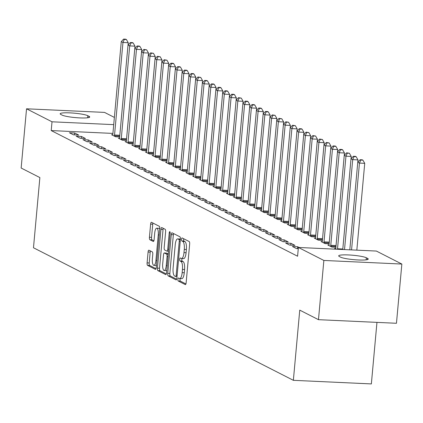 <?xml version="1.0" encoding="UTF-8"?>
<svg xmlns="http://www.w3.org/2000/svg" width="423" height="423" viewBox="0 0 423 423"><rect width="100%" height="100%" fill="white"/><g stroke="black" fill="none" stroke-linecap="round" stroke-linejoin="round"><path stroke-width="0.63" d="M177.898 279.259A1.528 0.481 -87.4 0 0 178.226 281.004L185.274 284.6A2.184 0.687 -87.4 0 0 185.369 284.626A2.184 0.687 -87.4 0 0 186.136 282.786L189.663 244.029A2.184 0.687 -87.4 0 0 189.192 241.538L182.144 237.943A1.528 0.481 -87.4 0 0 182.08 237.927A1.528 0.481 -87.4 0 0 181.546 239.212A1.528 0.481 -87.4 0 0 181.874 240.957L182.784 241.422A6.98 2.194 -87.4 0 1 184.28 249.396L183.984 252.626A6.98 2.194 -87.4 0 1 181.541 258.516A6.98 2.194 -87.4 0 1 181.234 258.432L180.325 257.967A1.528 0.481 -87.4 0 0 180.256 257.951A1.528 0.481 -87.4 0 0 179.722 259.236A1.528 0.481 -87.4 0 0 180.05 260.98L180.959 261.446A6.98 2.194 -87.4 0 1 182.456 269.419L182.165 272.65A6.98 2.194 -87.4 0 1 179.717 278.54A6.98 2.194 -87.4 0 1 179.415 278.456L178.501 277.99A1.528 0.481 -87.4 0 0 178.437 277.974A1.528 0.481 -87.4 0 0 177.898 279.259M180.161 278.561A1.528 0.481 -87.4 0 0 180.008 279.36A1.528 0.481 -87.4 0 0 180.335 281.099L185.909 283.944M183.741 238.757A1.528 0.481 -87.4 0 0 183.651 239.312A1.528 0.481 -87.4 0 0 183.979 241.057L184.893 241.522L182.784 241.422M181.985 258.538A1.528 0.481 -87.4 0 0 181.832 259.336A1.528 0.481 -87.4 0 0 182.16 261.081L183.069 261.546L180.959 261.446M148.949 250.189A2.184 0.687 -87.4 0 0 148.854 250.162A2.184 0.687 -87.4 0 0 148.092 252.002L147.098 262.873A2.184 0.687 -87.4 0 0 147.569 265.364L155.394 269.356A2.184 0.687 -87.4 0 0 155.49 269.382A2.184 0.687 -87.4 0 0 156.256 267.542L159.783 228.79A2.184 0.687 -87.4 0 0 159.312 226.3L151.487 222.308A2.184 0.687 -87.4 0 0 151.392 222.281A2.184 0.687 -87.4 0 0 150.625 224.121L149.43 237.255A2.184 0.687 -87.4 0 0 149.901 239.746L153.248 241.454A2.184 0.687 -87.4 0 0 153.343 241.48A2.184 0.687 -87.4 0 0 154.109 239.64L154.702 233.126A5.837 1.835 -87.4 0 1 156.743 228.203A5.837 1.835 -87.4 0 1 158.25 234.934L155.928 260.452A5.837 1.835 -87.4 0 1 153.882 265.374A5.837 1.835 -87.4 0 1 152.38 258.638L152.766 254.387A2.184 0.687 -87.4 0 0 152.301 251.897L148.949 250.189M112.915 133.419L51.215 130.57L297.586 256.232L298.384 247.46L376.375 251.056L401.85 264.052L323.859 260.452L298.384 247.46M51.215 130.57L52.013 121.798L26.538 108.801L104.529 112.402L114.374 117.42M401.85 264.052L396.462 323.278L318.471 319.677L299.754 310.133L293.361 380.319L33.48 247.767L39.868 177.575L21.15 168.026L26.538 108.801M318.471 319.677L323.859 260.452M167.73 273.395A2.184 0.687 -87.4 0 0 168.195 275.886L176.021 279.878A2.184 0.687 -87.4 0 0 176.116 279.904A2.184 0.687 -87.4 0 0 176.883 278.064L180.41 239.312A2.184 0.687 -87.4 0 0 179.939 236.817L172.113 232.824A2.184 0.687 -87.4 0 0 172.018 232.798A2.184 0.687 -87.4 0 0 171.257 234.643L167.73 273.395L169.835 273.496A2.184 0.687 -87.4 0 0 170.305 275.986L176.655 279.222M165.71 274.617L157.879 270.625A2.184 0.687 -87.4 0 1 157.414 268.134L160.941 229.382A2.184 0.687 -87.4 0 1 161.708 227.542A2.184 0.687 -87.4 0 1 161.803 227.569L165.15 229.277A2.184 0.687 -87.4 0 1 165.615 231.767L164.187 247.481A2.184 0.687 -87.4 0 0 164.653 249.972L166.879 251.109A2.184 0.687 -87.4 0 0 166.974 251.135A2.184 0.687 -87.4 0 0 167.735 249.295L169.226 232.93A1.528 0.481 -87.4 0 1 169.76 231.64A1.528 0.481 -87.4 0 1 170.152 233.406L166.567 272.803A2.184 0.687 -87.4 0 1 165.805 274.643A2.184 0.687 -87.4 0 1 165.71 274.617L165.901 274.627M293.361 380.319L371.357 383.92L376.956 322.374M81.433 136.449L76.161 136.206L80.217 138.273L85.483 138.517L81.433 136.449L81.258 138.321M119.524 138.205L118.318 138.152L122.374 140.219L126.424 140.404M94.948 143.339L89.676 143.096L93.732 145.163L98.998 145.406L94.948 143.339L94.773 145.216M133.039 145.1L131.833 145.041L135.889 147.109L139.934 147.299M108.457 150.234L103.191 149.991L107.246 152.058L112.513 152.301L108.457 150.234L108.288 152.106M146.554 151.989L145.348 151.936L149.404 154.004L153.449 154.189M121.972 157.129L116.706 156.885L120.761 158.953L126.028 159.196L121.972 157.129L121.803 159M160.068 158.884L158.863 158.831L162.918 160.899L166.963 161.084M135.487 164.018L130.221 163.775L134.271 165.848L139.542 166.091L135.487 164.018L135.318 165.895M173.583 165.779L172.378 165.721L176.433 167.788L180.478 167.979M149.002 170.913L143.735 170.67L147.786 172.737L153.057 172.981L149.002 170.913L148.833 172.785M187.098 172.669L185.893 172.616L189.943 174.683L193.993 174.868M162.517 177.808L157.25 177.565L161.3 179.632L166.572 179.875L162.517 177.808L162.347 179.68M200.608 179.564L199.407 179.511L203.458 181.578L207.508 181.763M176.031 184.698L170.765 184.454L174.815 186.527L180.087 186.77L176.031 184.698L175.862 186.575M214.123 186.458L212.922 186.4L216.973 188.468L221.023 188.658M189.546 191.593L184.275 191.349L188.33 193.417L193.602 193.66L189.546 191.593L189.377 193.464M227.637 193.348L226.432 193.295L230.487 195.363L234.538 195.548M203.061 198.487L197.79 198.244L201.845 200.312L207.117 200.555L203.061 198.487L202.892 200.359M241.152 200.243L239.947 200.19L244.002 202.257L248.052 202.443M216.576 205.377L211.304 205.139L215.36 207.207L220.632 207.45L216.576 205.377L216.407 207.254M254.667 207.138L253.462 207.08L257.517 209.147L261.567 209.337M230.091 212.272L224.819 212.029L228.875 214.096L234.146 214.339L230.091 212.272L229.922 214.144M268.182 214.033L266.976 213.975L271.032 216.042L275.082 216.227M243.606 219.167L238.334 218.924L242.39 220.991L247.661 221.234L243.606 219.167L243.437 221.039M281.697 220.922L280.491 220.869L284.547 222.937L288.597 223.122M257.121 226.062L251.849 225.819L255.904 227.886L261.176 228.129L257.121 226.062L256.951 227.934M295.212 227.817L294.006 227.759L298.062 229.826L302.112 230.017M270.635 232.951L265.364 232.708L269.419 234.776L274.686 235.019L270.635 232.951L270.461 234.823M308.727 234.712L307.521 234.654L311.577 236.721L315.627 236.906M284.15 239.846L278.879 239.603L282.934 241.67L288.2 241.914L284.15 239.846L283.976 241.718M322.241 241.602L321.036 241.549L325.091 243.616L329.142 243.801M299.146 247.497L297.665 246.741L292.393 246.498L296.449 248.565L298.278 248.65M336.031 249.195L334.551 248.438L335.756 248.497M328.999 245.049L327.793 244.996L331.849 247.064L335.894 247.249M290.908 243.294L285.636 243.051L289.692 245.118L294.958 245.361L290.908 243.294L290.733 245.166M315.484 238.154L314.278 238.101L318.334 240.169L322.384 240.354M277.393 236.399L272.121 236.156L276.177 238.223L281.443 238.466L277.393 236.399L277.218 238.271M301.969 231.265L300.764 231.207L304.819 233.274L308.869 233.464M263.878 229.504L258.606 229.261L262.662 231.328L267.933 231.571L263.878 229.504L263.703 231.381M288.454 224.37L287.249 224.317L291.304 226.384L295.354 226.569M250.363 222.614L245.091 222.371L249.147 224.439L254.419 224.682L250.363 222.614L250.194 224.486M274.939 217.475L273.734 217.422L277.789 219.489L281.84 219.674M236.848 215.719L231.577 215.476L235.632 217.544L240.904 217.787L236.848 215.719L236.679 217.591M261.425 210.585L260.219 210.527L264.275 212.595L268.325 212.785M223.333 208.825L218.062 208.581L222.117 210.649L227.389 210.892L223.333 208.825L223.164 210.702M247.91 203.69L246.704 203.632L250.76 205.705L254.81 205.89M209.819 201.935L204.547 201.692L208.602 203.759L213.874 204.002L209.819 201.935L209.649 203.807M234.395 196.795L233.189 196.743L237.245 198.81L241.295 198.995M196.304 195.04L191.032 194.797L195.088 196.864L200.359 197.107L196.304 195.04L196.135 196.912M220.88 189.906L219.68 189.848L223.73 191.915L227.78 192.105M182.789 188.145L177.517 187.902L181.573 189.969L186.844 190.213L182.789 188.145L182.62 190.022M207.365 183.011L206.165 182.953L210.215 185.025L214.265 185.211M169.274 181.256L164.008 181.012L168.058 183.08L173.33 183.323L169.274 181.256L169.105 183.127M193.856 176.116L192.65 176.063L196.7 178.131L200.751 178.316M155.759 174.361L150.493 174.117L154.543 176.185L159.815 176.428L155.759 174.361L155.59 176.232M180.341 169.226L179.135 169.168L183.185 171.236L187.236 171.426M142.244 167.466L136.978 167.222L141.028 169.29L146.3 169.533L142.244 167.466L142.075 169.337M166.826 162.332L165.62 162.273L169.676 164.346L173.721 164.531M128.729 160.576L123.463 160.333L127.519 162.4L132.785 162.644L128.729 160.576L128.56 162.448M153.311 155.437L152.106 155.384L156.161 157.451L160.206 157.636M115.215 153.681L109.948 153.438L114.004 155.505L119.27 155.749L115.215 153.681L115.045 155.553M139.796 148.547L138.591 148.489L142.646 150.556L146.691 150.741M101.705 146.786L96.433 146.543L100.489 148.61L105.755 148.854L101.705 146.786L101.531 148.658M126.281 141.652L125.076 141.594L129.131 143.661L133.176 143.852M88.19 139.897L82.919 139.653L86.974 141.721L92.24 141.964L88.19 139.897L88.016 141.768M112.767 134.757L111.561 134.704L115.616 136.772L119.667 136.957M74.675 133.002L69.404 132.759L73.459 134.826L78.726 135.069L74.675 133.002L74.501 134.874M60.827 114.459A14.223 1.904 -174.8 0 1 60.156 113.792A14.223 1.904 -174.8 0 1 72.217 113.004A14.223 1.904 -174.8 0 1 87.81 115.706L89.026 116.325A14.223 1.904 -174.8 0 1 89.702 116.991A14.223 1.904 -174.8 0 1 77.642 117.779A14.223 1.904 -174.8 0 1 62.044 115.082L60.827 114.459M113.713 124.642L52.013 121.798M367.561 258.395A14.223 1.904 -174.8 0 1 368.237 259.061A14.223 1.904 -174.8 0 1 356.171 259.849A14.223 1.904 -174.8 0 1 340.578 257.152L339.362 256.528A14.223 1.904 -174.8 0 1 338.686 255.862A14.223 1.904 -174.8 0 1 350.752 255.074A14.223 1.904 -174.8 0 1 366.344 257.776L367.561 258.395L367.45 259.595M297.665 246.741L297.491 248.613M181.52 278.551A6.98 2.194 -87.4 0 0 181.827 278.635A6.98 2.194 -87.4 0 0 184.269 272.745L182.165 272.65M183.069 261.546A6.98 2.194 -87.4 0 1 184.565 269.514L184.269 272.745M183.344 258.527A6.98 2.194 -87.4 0 0 183.651 258.612A6.98 2.194 -87.4 0 0 186.094 252.721L183.984 252.626M184.893 241.522A6.98 2.194 -87.4 0 1 186.39 249.491L186.094 252.721M173.589 233.581A2.184 0.687 -87.4 0 0 173.361 234.739L169.835 273.496M175.566 276.494A1.528 0.481 -87.4 0 0 175.635 276.51A1.528 0.481 -87.4 0 0 176.169 275.225L179.262 241.205A1.528 0.481 -87.4 0 0 178.94 239.46L177.977 238.969A6.98 2.194 -87.4 0 0 177.671 238.884A6.98 2.194 -87.4 0 0 175.228 244.78L173.107 268.029A6.98 2.194 -87.4 0 0 174.604 276.002L175.566 276.494M177.671 238.884L179.78 238.984A6.98 2.194 -87.4 0 1 180.082 239.069L180.415 239.238M166.339 273.961L159.989 270.725L157.879 270.625M163.278 228.32A2.184 0.687 -87.4 0 0 163.051 229.478L159.524 268.235A2.184 0.687 -87.4 0 0 159.989 270.725M162.702 263.793A5.837 1.835 -87.4 0 0 164.209 270.524A5.837 1.835 -87.4 0 0 166.25 265.602L167.069 256.613A2.184 0.687 -87.4 0 0 166.604 254.123L164.378 252.991A2.184 0.687 -87.4 0 0 164.283 252.965A2.184 0.687 -87.4 0 0 163.521 254.805L162.702 263.793M164.209 270.524L166.318 270.625A5.837 1.835 -87.4 0 0 166.778 270.461M166.297 253.076A2.184 0.687 -87.4 0 1 166.392 253.06A2.184 0.687 -87.4 0 1 166.488 253.086L168.28 254.001M153.882 265.374L155.992 265.47A5.837 1.835 -87.4 0 0 156.457 265.306M159.746 229.155A5.837 1.835 -87.4 0 0 158.852 228.298L156.743 228.203M152.962 223.058A2.184 0.687 -87.4 0 0 152.735 224.216L151.54 237.351A2.184 0.687 -87.4 0 0 152.005 239.841L153.882 240.798M150.424 250.939A2.184 0.687 -87.4 0 0 150.197 252.097L149.208 262.974A2.184 0.687 -87.4 0 0 149.673 265.464L156.029 268.7M356.832 250.157L364.732 163.336L359.465 163.093L357.773 162.231L349.805 249.834L357.98 159.889L352.708 159.645L351.016 158.784L342.762 249.507M351.566 249.914L359.465 163.093L360.798 160.058L362.908 160.153L362.231 159.809L360.121 159.714L360.798 160.058M357.773 162.231L360.121 159.714M362.908 160.153L364.732 163.336M344.523 249.591L352.708 159.645L354.04 156.61L356.15 156.706L355.473 156.362L353.364 156.267L354.04 156.61M351.016 158.784L353.364 156.267M356.15 156.706L357.98 159.889M342.773 249.406A2.221 0.698 92.6 0 1 342.794 249.01L351.222 156.441L345.951 156.198L344.259 155.336L335.836 247.904A2.221 0.698 92.6 0 1 335.714 248.698L335.645 248.999M337.501 249.263A2.221 0.698 92.6 0 1 337.528 248.766L345.951 156.198L347.283 153.163L349.393 153.258L346.606 152.819L347.283 153.163M344.259 155.336L346.606 152.819M349.393 153.258L351.222 156.441M336.015 245.959A2.221 0.698 92.6 0 1 336.036 245.562L344.465 152.999L339.193 152.756L337.501 151.894L329.078 244.457A2.221 0.698 92.6 0 1 328.957 245.25L328.888 245.552M330.754 246.503L330.744 246.16A2.221 0.698 92.6 0 1 330.77 245.319L339.193 152.756L340.526 149.716L342.635 149.816L341.958 149.467L339.849 149.372L340.526 149.716M337.501 151.894L339.849 149.372M342.635 149.816L344.465 152.999M329.258 242.511A2.221 0.698 92.6 0 1 329.279 242.115L337.707 149.552L332.436 149.308L330.744 148.447L322.321 241.01A2.221 0.698 92.6 0 1 322.199 241.803L322.13 242.104M323.997 243.056L323.986 242.717A2.221 0.698 92.6 0 1 324.013 241.871L332.436 149.308L333.768 146.268L335.878 146.369L335.201 146.025L333.091 145.924L333.768 146.268M330.744 148.447L333.091 145.924M335.878 146.369L337.707 149.552M322.5 239.064A2.221 0.698 92.6 0 1 322.522 238.667L330.95 146.104L325.678 145.861L323.992 144.999L315.563 237.562A2.221 0.698 92.6 0 1 315.442 238.355L315.373 238.657M317.239 239.608L317.229 239.27A2.221 0.698 92.6 0 1 317.255 238.424L325.678 145.861L327.011 142.826L329.12 142.921L326.334 142.477L327.011 142.826M323.992 144.999L326.334 142.477M329.12 142.921L330.95 146.104M315.743 235.622A2.221 0.698 92.6 0 1 315.764 235.22L324.192 142.657L318.921 142.414L317.234 141.552L308.806 234.115A2.221 0.698 92.6 0 1 308.684 234.913L308.616 235.214M310.482 236.166L310.471 235.823A2.221 0.698 92.6 0 1 310.498 234.977L318.921 142.414L320.253 139.379L322.363 139.474L319.577 139.03L320.253 139.379M317.234 141.552L319.577 139.03M322.363 139.474L324.192 142.657M308.986 232.174A2.221 0.698 92.6 0 1 309.012 231.772L317.435 139.209L312.163 138.966L310.477 138.104L302.048 230.672A2.221 0.698 92.6 0 1 301.927 231.466L301.858 231.767M303.725 232.719L303.714 232.375A2.221 0.698 92.6 0 1 303.74 231.534L312.163 138.966L313.496 135.931L315.606 136.026L312.824 135.587L313.496 135.931M310.477 138.104L312.824 135.587M315.606 136.026L317.435 139.209M302.228 228.727A2.221 0.698 92.6 0 1 302.255 228.33L310.678 135.762L305.406 135.519L303.719 134.657L295.291 227.225A2.221 0.698 92.6 0 1 295.169 228.018L295.101 228.32M296.967 229.271L296.957 228.928A2.221 0.698 92.6 0 1 296.983 228.087L305.406 135.519L306.738 132.484L308.848 132.579L306.067 132.14L306.738 132.484M303.719 134.657L306.067 132.14M308.848 132.579L310.678 135.762M295.471 225.279A2.221 0.698 92.6 0 1 295.497 224.883L303.92 132.32L298.649 132.076L296.962 131.215L288.534 223.778A2.221 0.698 92.6 0 1 288.412 224.571L288.343 224.872M290.21 225.824L290.199 225.48A2.221 0.698 92.6 0 1 290.226 224.639L298.649 132.076L299.981 129.036L302.091 129.137L301.414 128.788L299.31 128.692L299.981 129.036M296.962 131.215L299.31 128.692M302.091 129.137L303.92 132.32M288.713 221.832A2.221 0.698 92.6 0 1 288.74 221.435L297.163 128.872L291.891 128.629L290.204 127.767L281.776 220.33A2.221 0.698 92.6 0 1 281.655 221.123L281.586 221.425M283.452 222.376L283.442 222.038A2.221 0.698 92.6 0 1 283.468 221.192L291.891 128.629L293.224 125.589L295.333 125.689L292.552 125.245L293.224 125.589M290.204 127.767L292.552 125.245M295.333 125.689L297.163 128.872M281.956 218.384A2.221 0.698 92.6 0 1 281.982 217.988L290.405 125.425L285.134 125.182L283.447 124.32L275.024 216.883A2.221 0.698 92.6 0 1 274.897 217.676L274.828 217.977M276.695 218.929L276.684 218.591A2.221 0.698 92.6 0 1 276.711 217.745L285.134 125.182L286.466 122.141L288.576 122.242L285.795 121.798L286.466 122.141M283.447 124.32L285.795 121.798M288.576 122.242L290.405 125.425M275.199 214.942A2.221 0.698 92.6 0 1 275.225 214.54L283.648 121.977L278.376 121.734L276.69 120.872L268.267 213.435A2.221 0.698 92.6 0 1 268.14 214.234L268.071 214.535M269.937 215.487L269.927 215.143A2.221 0.698 92.6 0 1 269.953 214.297L278.376 121.734L279.709 118.699L281.818 118.794L279.037 118.35L279.709 118.699M276.69 120.872L279.037 118.35M281.818 118.794L283.648 121.977M268.441 211.495A2.221 0.698 92.6 0 1 268.468 211.093L276.891 118.53L271.619 118.287L269.932 117.425L261.509 209.993A2.221 0.698 92.6 0 1 261.382 210.786L261.314 211.088M263.18 212.039L263.169 211.696A2.221 0.698 92.6 0 1 263.196 210.85L271.619 118.287L272.957 115.252L275.061 115.347L272.28 114.908L272.957 115.252M269.932 117.425L272.28 114.908M275.061 115.347L276.891 118.53M261.684 208.047A2.221 0.698 92.6 0 1 261.71 207.651L270.133 115.082L264.861 114.839L263.175 113.977L254.752 206.546A2.221 0.698 92.6 0 1 254.625 207.339L254.556 207.64M256.423 208.592L256.412 208.248A2.221 0.698 92.6 0 1 256.438 207.407L264.861 114.839L266.199 111.804L268.304 111.899L267.627 111.556L265.522 111.461L266.199 111.804M263.175 113.977L265.522 111.461M268.304 111.899L270.133 115.082M254.926 204.6A2.221 0.698 92.6 0 1 254.953 204.203L263.376 111.635L258.104 111.397L256.417 110.535L247.994 203.098A2.221 0.698 92.6 0 1 247.867 203.891L247.799 204.193M249.665 205.144L249.655 204.801A2.221 0.698 92.6 0 1 249.681 203.96L258.104 111.397L259.442 108.357L261.546 108.457L260.869 108.108L258.765 108.013L259.442 108.357M256.417 110.535L258.765 108.013M261.546 108.457L263.376 111.635M248.169 201.152A2.221 0.698 92.6 0 1 248.195 200.756L256.618 108.193L251.347 107.95L249.66 107.088L241.237 199.651A2.221 0.698 92.6 0 1 241.11 200.444L241.041 200.745M242.908 201.697L242.897 201.359A2.221 0.698 92.6 0 1 242.924 200.513L251.347 107.95L252.684 104.909L254.789 105.01L254.112 104.661L252.008 104.566L252.684 104.909M249.66 107.088L252.008 104.566M254.789 105.01L256.618 108.193M241.411 197.705A2.221 0.698 92.6 0 1 241.438 197.308L249.861 104.745L244.589 104.502L242.902 103.64L234.479 196.203A2.221 0.698 92.6 0 1 234.353 196.996L234.284 197.298M236.15 198.25L236.14 197.911A2.221 0.698 92.6 0 1 236.166 197.065L244.589 104.502L245.927 101.462L248.031 101.562L247.355 101.219L245.25 101.118L245.927 101.462M242.902 103.64L245.25 101.118M248.031 101.562L249.861 104.745M234.654 194.257A2.221 0.698 92.6 0 1 234.68 193.861L243.103 101.298L237.832 101.055L236.145 100.193L227.722 192.756A2.221 0.698 92.6 0 1 227.595 193.549L227.526 193.85M229.393 194.807L229.382 194.464A2.221 0.698 92.6 0 1 229.409 193.618L237.832 101.055L239.169 98.02L241.274 98.115L238.493 97.671L239.169 98.02M236.145 100.193L238.493 97.671M241.274 98.115L243.103 101.298M227.897 190.815A2.221 0.698 92.6 0 1 227.923 190.413L236.346 97.85L231.074 97.607L229.388 96.745L220.965 189.308A2.221 0.698 92.6 0 1 220.838 190.107L220.769 190.408M222.635 191.36L222.625 191.016A2.221 0.698 92.6 0 1 222.651 190.17L231.074 97.607L232.412 94.572L234.516 94.667L233.845 94.324L231.735 94.229L232.412 94.572M229.388 96.745L231.735 94.229M234.516 94.667L236.346 97.85M221.139 187.368A2.221 0.698 92.6 0 1 221.166 186.971L229.589 94.403L224.322 94.16L222.63 93.298L214.207 185.866A2.221 0.698 92.6 0 1 214.08 186.659L214.012 186.961M215.878 187.912L215.867 187.569A2.221 0.698 92.6 0 1 215.894 186.728L224.322 94.16L225.655 91.125L227.759 91.22L227.088 90.876L224.978 90.781L225.655 91.125M222.63 93.298L224.978 90.781M227.759 91.22L229.589 94.403M214.382 183.92A2.221 0.698 92.6 0 1 214.408 183.524L222.831 90.956L217.565 90.712L215.873 89.856L207.45 182.419A2.221 0.698 92.6 0 1 207.328 183.212L207.254 183.513M209.121 184.465L209.11 184.121A2.221 0.698 92.6 0 1 209.136 183.281L217.565 90.712L218.897 87.677L221.002 87.773L220.33 87.429L218.22 87.334L218.897 87.677M215.873 89.856L218.22 87.334M221.002 87.773L222.831 90.956M207.624 180.473A2.221 0.698 92.6 0 1 207.651 180.076L216.074 87.513L210.807 87.27L209.115 86.408L200.692 178.971A2.221 0.698 92.6 0 1 200.571 179.764L200.497 180.066M202.368 181.018L202.358 180.674A2.221 0.698 92.6 0 1 202.379 179.833L210.807 87.27L212.14 84.23L214.244 84.33L213.573 83.981L211.463 83.886L212.14 84.23M209.115 86.408L211.463 83.886M214.244 84.33L216.074 87.513M200.867 177.026A2.221 0.698 92.6 0 1 200.893 176.629L209.316 84.066L204.05 83.823L202.358 82.961L193.935 175.524A2.221 0.698 92.6 0 1 193.813 176.317L193.745 176.618M195.611 177.57L195.6 177.232A2.221 0.698 92.6 0 1 195.622 176.386L204.05 83.823L205.382 80.782L207.487 80.883L206.815 80.539L204.706 80.439L205.382 80.782M202.358 82.961L204.706 80.439M207.487 80.883L209.316 84.066M194.109 173.578A2.221 0.698 92.6 0 1 194.136 173.181L202.559 80.619L197.292 80.375L195.6 79.513L187.178 172.076A2.221 0.698 92.6 0 1 187.056 172.87L186.987 173.171M188.854 174.128L188.843 173.784A2.221 0.698 92.6 0 1 188.864 172.938L197.292 80.375L198.625 77.34L200.735 77.435L197.948 76.991L198.625 77.34M195.6 79.513L197.948 76.991M200.735 77.435L202.559 80.619M187.352 170.136A2.221 0.698 92.6 0 1 187.378 169.734L195.801 77.171L190.535 76.928L188.843 76.066L180.42 168.629A2.221 0.698 92.6 0 1 180.298 169.427L180.23 169.729M182.096 170.681L182.086 170.337A2.221 0.698 92.6 0 1 182.107 169.491L190.535 76.928L191.868 73.893L193.977 73.988L193.3 73.644L191.191 73.549L191.868 73.893M188.843 76.066L191.191 73.549M193.977 73.988L195.801 77.171M180.595 166.688A2.221 0.698 92.6 0 1 180.621 166.292L189.044 73.724L183.778 73.48L182.086 72.619L173.663 165.187A2.221 0.698 92.6 0 1 173.541 165.98L173.472 166.281M175.339 167.233L175.328 166.889A2.221 0.698 92.6 0 1 175.355 166.049L183.778 73.48L185.11 70.445L187.22 70.541L186.543 70.197L184.433 70.102L185.11 70.445M182.086 72.619L184.433 70.102M187.22 70.541L189.044 73.724M173.837 163.241A2.221 0.698 92.6 0 1 173.864 162.844L182.287 70.276L177.02 70.033L175.328 69.171L166.905 161.739A2.221 0.698 92.6 0 1 166.784 162.532L166.715 162.834M168.581 163.786L168.571 163.442A2.221 0.698 92.6 0 1 168.597 162.601L177.02 70.033L178.353 66.998L180.462 67.093L179.786 66.749L177.676 66.654L178.353 66.998M175.328 69.171L177.676 66.654M180.462 67.093L182.287 70.276M167.085 159.794A2.221 0.698 92.6 0 1 167.106 159.397L175.529 66.834L170.263 66.591L168.571 65.729L160.148 158.292A2.221 0.698 92.6 0 1 160.026 159.085L159.957 159.386M161.824 160.338L161.813 159.994A2.221 0.698 92.6 0 1 161.84 159.154L170.263 66.591L171.595 63.55L173.705 63.651L173.028 63.302L170.918 63.207L171.595 63.55M168.571 65.729L170.918 63.207M173.705 63.651L175.529 66.834M160.328 156.346A2.221 0.698 92.6 0 1 160.349 155.95L168.772 63.387L163.505 63.143L161.813 62.281L153.39 154.844A2.221 0.698 92.6 0 1 153.269 155.638L153.2 155.939M155.067 156.891L155.056 156.552A2.221 0.698 92.6 0 1 155.082 155.706L163.505 63.143L164.838 60.103L166.948 60.203L164.161 59.759L164.838 60.103M161.813 62.281L164.161 59.759M166.948 60.203L168.772 63.387M153.57 152.899A2.221 0.698 92.6 0 1 153.591 152.502L162.014 59.939L156.748 59.696L155.056 58.834L146.633 151.397A2.221 0.698 92.6 0 1 146.511 152.19L146.443 152.492M148.309 153.443L148.299 153.105A2.221 0.698 92.6 0 1 148.325 152.259L156.748 59.696L158.08 56.661L160.19 56.756L157.404 56.312L158.08 56.661M155.056 58.834L157.404 56.312M160.19 56.756L162.014 59.939M146.813 149.456A2.221 0.698 92.6 0 1 146.834 149.055L155.262 56.492L149.991 56.248L148.299 55.387L139.876 147.95A2.221 0.698 92.6 0 1 139.754 148.748L139.685 149.049M141.552 150.001L141.541 149.657A2.221 0.698 92.6 0 1 141.568 148.811L149.991 56.248L151.323 53.213L153.433 53.309L150.646 52.864L151.323 53.213M148.299 55.387L150.646 52.864M153.433 53.309L155.262 56.492M140.055 146.009A2.221 0.698 92.6 0 1 140.076 145.607L148.505 53.044L143.233 52.801L141.541 51.939L133.118 144.507A2.221 0.698 92.6 0 1 132.996 145.301L132.928 145.602M134.794 146.554L134.784 146.21A2.221 0.698 92.6 0 1 134.81 145.369L143.233 52.801L144.566 49.766L146.675 49.861L143.889 49.422L144.566 49.766M141.541 51.939L143.889 49.422M146.675 49.861L148.505 53.044M133.298 142.562A2.221 0.698 92.6 0 1 133.319 142.165L141.747 49.597L136.476 49.354L134.784 48.492L126.361 141.06A2.221 0.698 92.6 0 1 126.239 141.853L126.17 142.154M128.037 143.106L128.026 142.763A2.221 0.698 92.6 0 1 128.053 141.922L136.476 49.354L137.808 46.319L139.918 46.414L139.241 46.07L137.131 45.975L137.808 46.319M134.784 48.492L137.131 45.975M139.918 46.414L141.747 49.597M126.54 139.114A2.221 0.698 92.6 0 1 126.562 138.718L134.99 46.155L129.718 45.911L128.026 45.05L119.603 137.612A2.221 0.698 92.6 0 1 119.482 138.406L119.413 138.707M121.279 139.659L121.269 139.315A2.221 0.698 92.6 0 1 121.295 138.474L129.718 45.911L131.051 42.871L133.16 42.972L132.484 42.623L130.374 42.527L131.051 42.871M128.026 45.05L130.374 42.527M133.16 42.972L134.99 46.155M119.783 135.667A2.221 0.698 92.6 0 1 119.804 135.27L128.232 42.707L122.961 42.464L121.274 41.602L112.846 134.165A2.221 0.698 92.6 0 1 112.724 134.958L112.655 135.26M114.522 136.211L114.511 135.873A2.221 0.698 92.6 0 1 114.538 135.027L122.961 42.464L124.293 39.424L126.403 39.524L125.726 39.18L123.616 39.08L124.293 39.424M121.274 41.602L123.616 39.08M126.403 39.524L128.232 42.707M180.335 281.099L178.226 281.004M183.979 241.057L181.874 240.957M182.16 261.081L180.05 260.98M184.565 269.514L182.456 269.419M186.39 249.491L184.28 249.396M173.361 234.739L171.257 234.643M170.305 275.986L168.195 275.886M175.635 276.51L177.015 276.573L175.704 276.499M177.137 275.267L176.169 275.225M180.23 241.247L179.262 241.205M180.388 239.529L178.94 239.46M180.082 239.069L177.977 238.969M159.524 268.235L157.414 268.134M163.051 229.478L160.941 229.382M168.534 251.183L167.069 251.119M168.703 249.337L167.735 249.295M170.173 232.973L169.226 232.93M167.217 265.649L166.25 265.602M168.037 256.661L167.069 256.613M168.259 254.197L166.604 254.123M166.488 253.086L164.378 252.991M156.896 260.494L155.928 260.452M159.217 234.982L158.25 234.934M152.005 239.841L149.901 239.746M151.54 237.351L149.43 237.255M152.735 224.216L150.625 224.121M149.673 265.464L147.569 265.364M149.208 262.974L147.098 262.873M150.197 252.097L148.092 252.002M366.344 257.776L366.154 259.849M87.81 115.706L87.619 117.779M89.026 116.325L88.915 117.525M342.794 249.01L337.528 248.766M335.973 246.403L330.744 246.16M336.036 245.562L330.77 245.319M329.216 242.955L323.986 242.717M329.279 242.115L324.013 241.871M322.458 239.508L317.229 239.27M322.522 238.667L317.255 238.424M315.701 236.066L310.471 235.823M315.764 235.22L310.498 234.977M308.943 232.618L303.714 232.375M309.012 231.772L303.74 231.534M302.186 229.171L296.957 228.928M302.255 228.33L296.983 228.087M295.428 225.723L290.199 225.48M295.497 224.883L290.226 224.639M288.671 222.276L283.442 222.038M288.74 221.435L283.468 221.192M281.914 218.828L276.684 218.591M281.982 217.988L276.711 217.745M275.156 215.386L269.927 215.143M275.225 214.54L269.953 214.297M268.399 211.939L263.169 211.696M268.468 211.093L263.196 210.85M261.641 208.491L256.412 208.248M261.71 207.651L256.438 207.407M254.884 205.044L249.655 204.801M254.953 204.203L249.681 203.96M248.127 201.597L242.897 201.359M248.195 200.756L242.924 200.513M241.374 198.149L236.14 197.911M241.438 197.308L236.166 197.065M234.617 194.702L229.382 194.464M234.68 193.861L229.409 193.618M227.86 191.259L222.625 191.016M227.923 190.413L222.651 190.17M221.102 187.812L215.867 187.569M221.166 186.971L215.894 186.728M214.345 184.365L209.11 184.121M214.408 183.524L209.136 183.281M207.587 180.917L202.358 180.674M207.651 180.076L202.379 179.833M200.83 177.47L195.6 177.232M200.893 176.629L195.622 176.386M194.072 174.022L188.843 173.784M194.136 173.181L188.864 172.938M187.315 170.58L182.086 170.337M187.378 169.734L182.107 169.491M180.558 167.133L175.328 166.889M180.621 166.292L175.355 166.049M173.8 163.685L168.571 163.442M173.864 162.844L168.597 162.601M167.043 160.238L161.813 159.994M167.106 159.397L161.84 159.154M160.285 156.79L155.056 156.552M160.349 155.95L155.082 155.706M153.528 153.343L148.299 153.105M153.591 152.502L148.325 152.259M146.77 149.901L141.541 149.657M146.834 149.055L141.568 148.811M140.013 146.453L134.784 146.21M140.076 145.607L134.81 145.369M133.256 143.006L128.026 142.763M133.319 142.165L128.053 141.922M126.498 139.558L121.269 139.315M126.562 138.718L121.295 138.474M119.741 136.111L114.511 135.873M119.804 135.27L114.538 135.027M181.827 278.635L179.717 278.54M183.651 258.612L181.541 258.516M168.534 251.204L166.974 251.135M166.392 253.06L164.283 252.965"/></g></svg>
